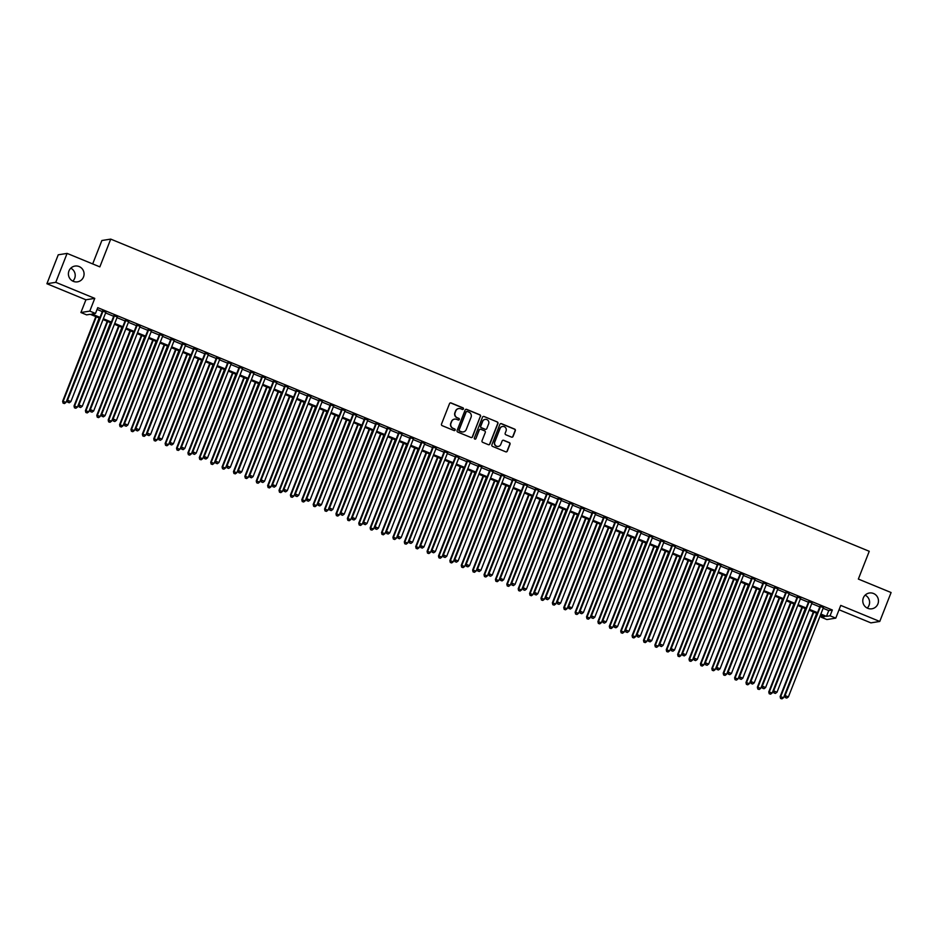 <?xml version="1.0" encoding="UTF-8"?>
<svg xmlns="http://www.w3.org/2000/svg" width="938" height="938" viewBox="0 0 938 938"><rect width="100%" height="100%" fill="white"/><g stroke="black" fill="none" stroke-linecap="round" stroke-linejoin="round"><path stroke-width="1.41" d="M463.431 408.956A0.856 0.844 81 0 0 462.962 407.831L451.084 402.953A1.231 1.208 81 0 0 449.525 403.621L441.505 424.07A1.231 1.208 81 0 0 442.185 425.664L454.062 430.554A0.856 0.844 81 0 0 455.153 430.085A0.856 0.844 81 0 0 454.684 428.959L453.148 428.326A3.928 3.846 81 0 1 450.99 423.226L451.659 421.514A3.928 3.846 81 0 1 456.665 419.356L458.201 419.99A0.856 0.844 81 0 0 459.292 419.521A0.856 0.844 81 0 0 458.823 418.395L457.287 417.762A3.928 3.846 81 0 1 455.129 412.661L455.798 410.961A3.928 3.846 81 0 1 460.804 408.792L462.34 409.425A0.856 0.844 81 0 0 463.431 408.956M462.657 409.484A0.856 0.844 81 0 0 462.727 407.878L450.838 402.988A1.231 1.208 81 0 0 450.322 402.894M454.379 430.612A0.856 0.844 81 0 0 454.438 429.006L453.148 428.326M458.518 420.048A0.856 0.844 81 0 0 458.576 418.442L457.287 417.762M863.335 597.905A7.996 7.844 81 0 0 871.883 608.797A7.996 7.844 81 0 0 876.749 595.947A7.996 7.844 81 0 0 863.335 597.905M867.216 608.082A7.996 7.844 81 0 0 865.164 595.138M68.955 270.953A7.996 7.844 81 0 0 77.491 281.846A7.996 7.844 81 0 0 82.356 268.995A7.996 7.844 81 0 0 68.955 270.953M72.836 281.13A7.996 7.844 81 0 0 70.784 268.186M511.503 437.108A1.231 1.208 81 0 0 513.063 436.44L515.314 430.706A1.231 1.208 81 0 0 514.634 429.1L501.443 423.671A1.231 1.208 81 0 0 499.884 424.351L491.875 444.8A1.231 1.208 81 0 0 492.544 446.394L505.734 451.823A1.231 1.208 81 0 0 507.294 451.143L510.014 444.213A1.231 1.208 81 0 0 509.334 442.619L503.694 440.297A1.231 1.208 81 0 0 502.135 440.977L500.786 444.413A3.283 3.213 81 0 1 495.287 445.21A3.283 3.213 81 0 1 494.807 441.95L500.083 428.49A3.283 3.213 81 0 1 505.582 427.681A3.283 3.213 81 0 1 506.063 430.952L505.183 433.192A1.231 1.208 81 0 0 505.852 434.786L511.503 437.108M823.13 608.27L828.746 610.579L832.334 610.005L830.071 615.797L835.77 618.142L826.906 619.549L821.207 617.204L824.807 616.629L820.539 614.871M67.102 253.401L55.764 282.326L46.9 283.733L58.238 254.808L67.102 253.401L99.85 266.873L110.731 239.108L869.245 551.286L858.352 579.063L891.1 592.535L879.762 621.46L840.753 605.409L835.77 618.142M46.9 283.733L85.909 299.785L94.773 298.378L55.764 282.326M94.773 298.378L89.79 311.111L95.477 313.456L91.889 314.019L100.014 317.372M832.334 610.005L97.751 307.664L95.477 313.456M480.537 416.39A1.231 1.208 81 0 0 479.869 414.795L466.678 409.367A1.231 1.208 81 0 0 465.119 410.047L457.099 430.483A1.231 1.208 81 0 0 457.779 432.078L470.97 437.507A1.231 1.208 81 0 0 472.529 436.838L480.303 416.425A1.231 1.208 81 0 0 479.635 414.831L466.444 409.402A1.231 1.208 81 0 0 465.916 409.32M484.067 416.519L497.257 421.948A1.231 1.208 81 0 1 497.926 423.542L489.917 443.991A1.231 1.208 81 0 1 488.346 444.671L482.707 442.337A1.231 1.208 81 0 1 482.026 440.743L485.286 432.453A1.231 1.208 81 0 0 484.606 430.859L480.866 429.323A1.231 1.208 81 0 0 479.306 429.991L475.918 438.621A0.856 0.844 81 0 1 474.476 438.832A0.856 0.844 81 0 1 474.358 437.987L482.495 417.199A1.231 1.208 81 0 1 484.067 416.519L497.257 421.948M839.053 609.759L870.898 622.867L879.762 621.46M105.865 312.342L102.523 310.97M117.25 317.021L113.92 315.66M128.635 321.711L125.305 320.339M140.032 326.401L136.69 325.029M151.417 331.091L148.087 329.719M162.802 335.781L159.472 334.409M174.198 340.459L170.868 339.087M185.583 345.149L182.253 343.777M196.968 349.839L193.638 348.467M208.365 354.529L205.035 353.157M219.75 359.219L216.42 357.847M231.135 363.897L227.805 362.525M242.532 368.587L239.202 367.215M253.917 373.277L250.587 371.905M265.302 377.967L261.972 376.595M276.698 382.645L273.368 381.285M288.083 387.335L284.753 385.964M299.468 392.025L296.138 390.654M310.865 396.715L307.535 395.344M322.25 401.405L318.92 400.034M333.635 406.084L330.305 404.712M345.032 410.774L341.702 409.402M356.417 415.464L353.087 414.092M367.813 420.154L364.472 418.782M379.198 424.832L375.868 423.472M390.583 429.522L387.253 428.15M401.98 434.212L398.638 432.84M413.365 438.902L410.035 437.53M424.75 443.592L421.42 442.22M436.147 448.27L432.817 446.898M447.532 452.96L444.202 451.588M458.916 457.65L455.587 456.278M470.313 462.34L466.983 460.968M481.698 467.03L478.368 465.658M493.083 471.708L489.753 470.337M504.48 476.398L501.15 475.027M515.865 481.088L512.535 479.717M527.25 485.778L523.92 484.407M538.647 490.457L535.317 489.097M550.031 495.147L546.702 493.775M561.416 499.837L558.087 498.465M572.813 504.527L569.483 503.155M584.198 509.217L580.868 507.845M595.583 513.895L592.253 512.523M606.98 518.585L603.65 517.213M618.365 523.275L615.035 521.903M629.761 527.965L626.42 526.593M641.146 532.655L637.817 531.283M652.531 537.333L649.202 535.961M663.928 542.023L660.587 540.651M675.313 546.713L671.983 545.341M686.698 551.403L683.368 550.031M698.095 556.082L694.753 554.721M709.48 560.772L706.15 559.4M720.865 565.462L717.535 564.09M732.261 570.152L728.932 568.78M743.646 574.842L740.317 573.47M755.031 579.52L751.701 578.148M766.428 584.21L763.098 582.838M777.813 588.9L774.483 587.528M789.198 593.59L785.868 592.218M800.595 598.268L797.265 596.908M811.98 602.958L808.65 601.586M97.06 309.434L102.289 311.58M105.619 312.952L113.674 316.27M117.004 317.642L125.071 320.96M128.4 322.332L136.456 325.65M139.785 327.022L147.841 330.34M151.17 331.712L159.237 335.018M162.567 336.39L170.622 339.708M173.952 341.08L182.007 344.398M185.337 345.77L193.404 349.088M196.734 350.46L204.789 353.778M208.119 355.139L216.174 358.457M219.504 359.829L227.571 363.147M230.9 364.519L238.956 367.837M242.285 369.209L250.34 372.527M253.67 373.899L261.737 377.205M265.067 378.577L273.122 381.895M276.452 383.267L284.507 386.585M287.837 387.957L295.904 391.275M299.234 392.647L307.289 395.965M310.619 397.325L318.674 400.643M322.004 402.015L330.07 405.333M333.4 406.705L341.455 410.023M344.785 411.395L352.84 414.713M356.182 416.085L364.237 419.392M367.567 420.763L375.622 424.082M378.952 425.453L387.007 428.772M390.349 430.143L398.404 433.462M401.734 434.833L409.789 438.152M413.119 439.523L421.185 442.83M424.515 444.202L432.57 447.52M435.9 448.892L443.955 452.21M447.285 453.582L455.352 456.9M458.682 458.272L466.737 461.59M470.067 462.95L478.122 466.268M481.452 467.64L489.519 470.958M492.849 472.33L500.904 475.648M504.234 477.02L512.289 480.338M515.619 481.71L523.685 485.016M527.015 486.388L535.07 489.706M538.4 491.078L546.455 494.396M549.785 495.768L557.852 499.086M561.182 500.458L569.237 503.776M572.567 505.148L580.622 508.455M583.952 509.826L592.019 513.145M595.349 514.516L603.404 517.835M606.734 519.206L614.789 522.525M618.13 523.896L626.185 527.203M629.515 528.575L637.57 531.893M640.9 533.265L648.955 536.583M652.297 537.955L660.352 541.273M663.682 542.645L671.737 545.963M675.067 547.335L683.134 550.641M686.464 552.013L694.519 555.331M697.849 556.703L705.904 560.021M709.234 561.393L717.3 564.711M720.63 566.083L728.685 569.401M732.015 570.761L740.07 574.079M743.4 575.451L751.467 578.769M754.797 580.141L762.852 583.459M766.182 584.831L774.237 588.149M777.567 589.521L785.634 592.828M788.964 594.2L797.019 597.518M800.349 598.89L808.404 602.208M811.733 603.58L819.8 606.898M823.365 607.648L820.035 606.276M110.731 239.108L101.867 240.515L92.686 263.93M821.899 615.434L821.207 617.204M99.698 318.193L90.212 314.289L86.613 314.863L80.914 312.518L89.79 311.111M85.909 299.785L80.914 312.518M820.856 614.05L826.484 616.36L830.071 615.797M103.356 318.744L111.411 322.062M114.741 323.434L122.796 326.741M126.126 328.112L134.181 331.431M137.523 332.802L145.578 336.121M148.907 337.492L156.963 340.811M160.292 342.182L168.359 345.501M171.689 346.872L179.744 350.179M183.074 351.551L191.129 354.869M194.459 356.241L202.526 359.559M205.856 360.931L213.911 364.249M217.241 365.621L225.296 368.939M228.626 370.299L236.693 373.617M240.022 374.989L248.078 378.307M251.407 379.679L259.463 382.997M262.792 384.369L270.859 387.687M274.189 389.059L282.244 392.365M285.574 393.737L293.629 397.055M296.959 398.427L305.026 401.745M308.356 403.117L316.411 406.435M319.741 407.807L327.796 411.125M331.126 412.497L339.193 415.804M342.522 417.176L350.578 420.494M353.907 421.866L361.962 425.184M365.292 426.556L373.359 429.874M376.689 431.246L384.744 434.552M388.074 435.924L396.129 439.242M399.471 440.614L407.526 443.932M410.856 445.304L418.911 448.622M422.241 449.994L430.296 453.312M433.637 454.684L441.692 457.99M445.022 459.362L453.077 462.68M456.407 464.052L464.474 467.37M467.804 468.742L475.859 472.06M479.189 473.432L487.244 476.75M490.574 478.11L498.641 481.429M501.971 482.8L510.026 486.119M513.356 487.49L521.411 490.809M524.741 492.18L532.807 495.499M536.137 496.87L544.192 500.177M547.522 501.549L555.577 504.867M558.907 506.239L566.974 509.557M570.304 510.929L578.359 514.247M581.689 515.619L589.744 518.937M593.074 520.309L601.141 523.615M604.471 524.987L612.526 528.305M615.856 529.677L623.911 532.995M627.241 534.367L635.307 537.685M638.637 539.057L646.692 542.375M650.022 543.735L658.077 547.053M661.419 548.425L669.474 551.743M672.804 553.115L680.859 556.433M684.189 557.805L692.244 561.123M695.586 562.495L703.641 565.802M706.971 567.173L715.026 570.492M718.356 571.863L726.422 575.182M729.752 576.553L737.807 579.872M741.137 581.243L749.192 584.562M752.522 585.922L760.589 589.24M763.919 590.612L771.974 593.93M775.304 595.302L783.359 598.62M786.689 599.992L794.756 603.31M798.086 604.682L806.141 607.988M809.471 609.36L817.526 612.678M817.209 613.511L809.154 610.192M805.812 608.821L797.757 605.502M794.427 604.131L786.372 600.812M783.042 599.441L774.976 596.122M771.646 594.751L763.591 591.444M760.261 590.072L752.206 586.754M748.876 585.382L740.809 582.064M737.479 580.692L729.424 577.374M726.094 576.002L718.039 572.684M714.709 571.312L706.642 568.006M703.312 566.634L695.257 563.316M691.927 561.944L683.872 558.626M680.542 557.254L672.476 553.936M669.146 552.564L661.091 549.246M657.761 547.886L649.706 544.568M646.376 543.196L638.309 539.878M634.979 538.506L626.924 535.188M623.594 533.816L615.539 530.498M612.209 529.126L604.142 525.819M600.812 524.448L592.757 521.129M589.427 519.758L581.372 516.439M578.031 515.068L569.976 511.749M566.646 510.378L558.591 507.059M555.261 505.688L547.206 502.381M543.864 501.009L535.809 497.691M532.479 496.319L524.424 493.001M521.094 491.629L513.027 488.311M509.697 486.939L501.642 483.633M498.313 482.261L490.257 478.943M486.928 477.571L478.861 474.253M475.531 472.881L467.476 469.563M464.146 468.191L456.091 464.873M452.761 463.501L444.694 460.195M441.364 458.823L433.309 455.505M429.979 454.133L421.924 450.815M418.594 449.443L410.527 446.125M407.198 444.753L399.142 441.435M395.813 440.074L387.757 436.756M384.428 435.384L376.361 432.066M373.031 430.694L364.976 427.376M361.646 426.004L353.591 422.686M350.261 421.314L342.194 418.008M338.864 416.636L330.809 413.318M327.479 411.946L319.424 408.628M316.083 407.256L308.027 403.938M304.698 402.566L296.643 399.248M293.313 397.876L285.258 394.57M281.916 393.198L273.861 389.88M270.531 388.508L262.476 385.19M259.146 383.818L251.079 380.5M247.749 379.128L239.694 375.81M236.364 374.45L228.309 371.131M224.979 369.76L216.913 366.441M213.583 365.07L205.528 361.751M202.198 360.38L194.143 357.061M190.813 355.69L182.746 352.383M179.416 351.011L171.361 347.693M168.031 346.321L159.976 343.003M156.646 341.631L148.579 338.313M145.249 336.941L137.194 333.623M133.864 332.263L125.809 328.945M122.479 327.573L114.413 324.255M111.083 322.883L103.028 319.565M828.746 610.579L826.484 616.36M458.647 408.569A3.928 3.846 81 0 0 455.563 410.996L455.798 410.961M457.041 417.809A3.928 3.846 81 0 1 454.895 412.697L455.563 410.996M454.508 419.134A3.928 3.846 81 0 0 451.424 421.561L451.659 421.514M452.902 428.373A3.928 3.846 81 0 1 450.756 423.261L451.424 421.561M471.486 437.6A1.231 1.208 81 0 0 472.295 436.874L480.303 416.425M467.288 411.465A0.856 0.844 81 0 0 466.186 411.934L459.163 429.885A0.856 0.844 81 0 0 459.632 430.999L461.25 431.668A3.928 3.846 81 0 0 466.256 429.498L471.064 417.234A3.928 3.846 81 0 0 468.906 412.134L467.288 411.465M466.725 411.442A0.856 0.844 81 0 0 465.952 411.97L466.186 411.934M463.173 431.926A3.928 3.846 81 0 1 461.015 431.703L459.386 431.034A0.856 0.844 81 0 1 458.916 429.921L465.952 411.97M488.862 444.753A1.231 1.208 81 0 0 489.671 444.026L497.691 423.589A1.231 1.208 81 0 0 497.011 421.983M480.104 429.264A1.231 1.208 81 0 0 479.06 430.038L475.918 438.621M488.651 423.847A3.283 3.213 81 0 0 485.145 419.38A3.283 3.213 81 0 0 482.671 421.385L480.819 426.133A1.231 1.208 81 0 0 481.487 427.728L485.227 429.264A1.231 1.208 81 0 0 486.799 428.596L488.651 423.847M485.028 419.403A3.283 3.213 81 0 0 482.437 421.432L482.671 421.385M485.743 429.358A1.231 1.208 81 0 1 484.993 429.311L481.253 427.763A1.231 1.208 81 0 1 480.573 426.169L482.437 421.432M502.44 426.497A3.283 3.213 81 0 0 499.837 428.525L500.083 428.49M498.184 446.429A3.283 3.213 81 0 1 494.561 441.986L499.837 428.525M506.25 451.905A1.231 1.208 81 0 0 507.059 451.178L509.768 444.26A1.231 1.208 81 0 0 509.1 442.654L503.46 440.332A1.231 1.208 81 0 0 502.932 440.25M512.019 437.202A1.231 1.208 81 0 0 512.816 436.475L515.068 430.741A1.231 1.208 81 0 0 514.399 429.147L501.209 423.718A1.231 1.208 81 0 0 500.693 423.624M95.828 316.598L62.635 401.288L66.082 402.367L99.158 317.97M96.309 316.798L63.233 401.194L63.081 403.117L64.464 403.551L63.327 403.082M66.082 402.367L64.464 403.551M63.081 403.117L62.635 401.288M102.641 310.677L67.43 400.526L103.133 310.877M68.111 402.32L69.248 402.789L68.111 402.32L68.028 400.432L70.878 401.605L105.971 312.049M67.43 400.526L67.876 402.355M69.248 402.789L70.878 401.605M107.213 321.288L74.032 405.978L77.467 407.057L110.543 322.66M107.694 321.488L74.63 405.884L74.465 407.807L75.849 408.241L74.712 407.772M77.467 407.057L75.849 408.241M74.465 407.807L74.032 405.978M118.61 325.978L85.417 410.668L88.864 411.747L121.94 327.35M119.091 326.178L86.015 410.574L85.862 412.497L87.234 412.919L86.097 412.45M88.864 411.747L87.234 412.919M85.862 412.497L85.417 410.668M129.995 330.668L96.802 415.358L100.249 416.425L133.325 332.04M130.476 330.868L97.4 415.264L97.247 417.176L98.631 417.609L97.493 417.14M100.249 416.425L98.631 417.609M97.247 417.176L96.802 415.358M141.38 335.347L108.198 420.036L111.634 421.115L144.71 336.719M141.861 335.546L108.796 419.943L108.632 421.866L110.016 422.299L108.878 421.83M111.634 421.115L110.016 422.299M108.632 421.866L108.198 420.036M114.037 315.356L78.815 405.216L114.518 315.555M79.507 407.01L80.645 407.479L79.507 407.01L79.413 405.122L82.263 406.295L117.367 316.727M78.815 405.216L79.261 407.045M80.645 407.479L82.263 406.295M125.422 320.046L90.212 409.906L125.903 320.245M90.892 411.7L92.03 412.169L90.892 411.7L90.81 409.812L93.659 410.985L128.752 321.417M90.212 409.906L90.646 411.735M92.03 412.169L93.659 410.985M136.807 324.736L101.597 414.596L137.3 324.935M102.277 416.378L103.415 416.847L102.277 416.378L102.195 414.502L105.044 415.675L140.137 326.107M101.597 414.596L102.043 416.425M103.415 416.847L105.044 415.675M148.204 329.426L112.982 419.286L148.685 329.625M113.674 421.068L114.811 421.537L113.674 421.068L113.58 419.18L116.429 420.353L151.534 330.797M112.982 419.286L113.428 421.103M114.811 421.537L116.429 420.353M152.777 340.037L119.583 424.726L123.03 425.805L156.107 341.409M153.257 340.236L120.181 424.633L120.029 426.556L121.401 426.989L120.263 426.52M123.03 425.805L121.401 426.989M120.029 426.556L119.583 424.726M159.589 334.116L124.379 423.964L160.07 334.315M125.059 425.758L126.196 426.227L125.059 425.758L124.977 423.87L127.826 425.043L162.919 335.487M124.379 423.964L124.824 425.793M126.196 426.227L127.826 425.043M164.162 344.727L130.968 429.416L134.415 430.495L167.492 346.099M164.642 344.926L131.566 429.323L131.414 431.246L132.797 431.679L131.66 431.21M134.415 430.495L132.797 431.679M131.414 431.246L130.968 429.416M170.974 338.794L135.764 428.654L171.466 338.993M136.444 430.448L137.581 430.917L136.444 430.448L136.362 428.56L139.211 429.733L174.304 340.166M135.764 428.654L136.209 430.483M137.581 430.917L139.211 429.733M175.547 349.417L142.365 434.106L145.812 435.185L178.877 350.789M176.039 349.616L142.963 434.013L142.799 435.936L144.182 436.358L143.045 435.889M145.812 435.185L144.182 436.358M142.799 435.936L142.365 434.106M182.371 343.484L147.149 433.344L182.851 343.683M147.841 435.138L148.978 435.607L147.841 435.138L147.747 433.25L150.596 434.423L185.701 344.856M147.149 433.344L147.594 435.173M148.978 435.607L150.596 434.423M186.943 354.107L153.75 438.796L157.197 439.863L190.273 355.479M187.424 354.306L154.348 438.691L154.195 440.614L155.567 441.048L154.43 440.579M157.197 439.863L155.567 441.048M154.195 440.614L153.75 438.796M193.756 348.174L158.545 438.034L194.236 348.373M159.226 439.816L160.363 440.285L159.226 439.816L159.143 437.94L161.993 439.113L197.086 349.546M158.545 438.034L158.991 439.863M160.363 440.285L161.993 439.113M198.328 358.785L165.135 443.475L168.582 444.553L201.658 360.157M198.809 358.984L165.733 443.381L165.58 445.304L166.964 445.738L165.827 445.269M168.582 444.553L166.964 445.738M165.58 445.304L165.135 443.475M205.141 352.864L169.93 442.713L205.633 353.063M170.61 444.506L171.748 444.975L170.61 444.506L170.528 442.619L173.378 443.791L208.482 354.236M169.93 442.713L170.376 444.542M171.748 444.975L173.378 443.791M209.713 363.475L176.532 448.165L179.979 449.243L213.043 364.847M210.206 363.674L177.13 448.071L176.977 449.994L178.349 450.428L177.212 449.959M179.979 449.243L178.349 450.428M176.977 449.994L176.532 448.165M216.537 357.554L181.315 447.403L217.018 357.741M182.007 449.196L183.144 449.665L182.007 449.196L181.913 447.309L184.763 448.481L219.867 358.914M181.315 447.403L181.761 449.232M183.144 449.665L184.763 448.481M221.11 368.165L187.917 452.855L191.364 453.933L224.44 369.537M221.591 368.364L188.515 452.761L188.362 454.684L189.734 455.106L188.597 454.649M191.364 453.933L189.734 455.106M188.362 454.684L187.917 452.855M227.922 362.232L192.712 452.093L228.403 362.431M193.392 453.886L194.529 454.355L193.392 453.886L193.31 451.999L196.159 453.171L231.252 363.604M192.712 452.093L193.158 453.922M194.529 454.355L196.159 453.171M232.495 372.855L199.302 457.545L202.749 458.623L235.825 374.227M232.976 373.054L199.9 457.451L199.747 459.374L201.131 459.796L199.993 459.327M202.749 458.623L201.131 459.796M199.747 459.374L199.302 457.545M239.307 366.922L204.097 456.783L239.8 367.121M204.777 458.565L205.926 459.034L204.777 458.565L204.695 456.689L207.544 457.861L242.649 368.294M204.097 456.783L204.543 458.612M205.926 459.034L207.544 457.861M250.704 371.612L215.482 461.473L251.185 371.811M216.174 463.255L217.311 463.724L216.174 463.255L216.08 461.379L218.929 462.54L254.034 372.984M215.482 461.473L215.928 463.29M217.311 463.724L218.929 462.54M262.089 376.302L226.879 466.151L262.57 376.501M227.559 467.945L228.696 468.414L227.559 467.945L227.477 466.057L230.326 467.23L265.419 377.674M226.879 466.151L227.324 467.98M228.696 468.414L230.326 467.23M243.88 377.533L210.698 462.223L214.145 463.302L247.21 378.905M244.372 377.733L211.296 462.129L211.144 464.052L212.516 464.486L211.378 464.017M214.145 463.302L212.516 464.486M211.144 464.052L210.698 462.223M255.277 382.223L222.083 466.913L225.53 467.992L258.607 383.595M255.757 382.423L222.681 466.819L222.529 468.742L223.901 469.176L222.763 468.707M225.53 467.992L223.901 469.176M222.529 468.742L222.083 466.913M266.662 386.913L233.468 471.603L236.915 472.682L269.992 388.285M267.142 387.113L234.066 471.509L233.914 473.432L235.297 473.866L234.16 473.397M236.915 472.682L235.297 473.866M233.914 473.432L233.468 471.603M273.474 380.98L238.264 470.841L273.966 381.18M238.944 472.635L240.093 473.104L238.944 472.635L238.862 470.747L241.711 471.92L276.816 382.352M238.264 470.841L238.709 472.67M240.093 473.104L241.711 471.92M278.047 391.603L244.865 476.293L248.312 477.372L281.377 392.975M278.539 391.803L245.463 476.199L245.31 478.122L246.682 478.544L245.545 478.075M248.312 477.372L246.682 478.544M245.31 478.122L244.865 476.293M284.871 385.67L249.649 475.531L285.351 385.87M250.34 477.325L251.478 477.794L250.34 477.325L250.258 475.437L253.096 476.61L288.201 387.042M249.649 475.531L250.094 477.36M251.478 477.794L253.096 476.61M289.443 396.293L256.25 480.983L259.697 482.05L292.773 397.665M289.924 396.493L256.848 480.889L256.695 482.8L258.079 483.234L256.93 482.765M259.697 482.05L258.079 483.234M256.695 482.8L256.25 480.983M296.256 390.36L261.045 480.221L296.736 390.56M261.725 482.003L262.863 482.472L261.725 482.003L261.643 480.127L264.493 481.3L299.585 391.732M261.045 480.221L261.491 482.05M262.863 482.472L264.493 481.3M300.828 400.972L267.635 485.661L271.082 486.74L304.158 402.343M301.309 401.171L268.245 485.567L268.08 487.49L269.464 487.924L268.327 487.455M271.082 486.74L269.464 487.924M268.08 487.49L267.635 485.661M307.652 395.05L272.43 484.911L308.133 395.25M273.11 486.693L274.259 487.162L273.11 486.693L273.028 484.805L275.878 485.978L310.982 396.422M272.43 484.911L272.876 486.728M274.259 487.162L275.878 485.978M312.213 405.662L279.032 490.351L282.479 491.43L315.555 407.033M312.706 405.861L279.63 490.257L279.477 492.18L280.849 492.614L279.712 492.145M282.479 491.43L280.849 492.614M279.477 492.18L279.032 490.351M319.037 399.74L283.815 489.589L319.518 399.94M284.507 491.383L285.644 491.852L284.507 491.383L284.425 489.495L287.263 490.668L322.367 401.101M283.815 489.589L284.261 491.418M285.644 491.852L287.263 490.668M323.61 410.352L290.417 495.041L293.864 496.12L326.94 411.723M324.091 410.551L291.014 494.947L290.862 496.87L292.246 497.304L291.097 496.835M293.864 496.12L292.246 497.304M290.862 496.87L290.417 495.041M330.422 404.419L295.212 494.279L330.903 404.618M295.892 496.073L297.029 496.542L295.892 496.073L295.81 494.185L298.659 495.358L333.752 405.791M295.212 494.279L295.658 496.108M297.029 496.542L298.659 495.358M334.995 415.042L301.801 499.731L305.249 500.81L338.325 416.413M335.476 415.241L302.411 499.637L302.247 501.56L303.631 501.982L302.493 501.513M305.249 500.81L303.631 501.982M302.247 501.56L301.801 499.731M341.819 409.109L306.597 498.969L342.3 409.308M307.289 500.751L308.426 501.22L307.289 500.751L307.195 498.875L310.044 500.048L345.149 410.481M306.597 498.969L307.043 500.798M308.426 501.22L310.044 500.048M346.38 419.732L313.198 504.421L316.645 505.488L349.722 421.092M346.872 419.931L313.796 504.316L313.644 506.239L315.016 506.672L313.878 506.203M316.645 505.488L315.016 506.672M313.644 506.239L313.198 504.421M353.204 413.799L317.994 503.659L353.685 413.998M318.674 505.441L319.811 505.91L318.674 505.441L318.592 503.565L321.429 504.738L356.534 415.171M317.994 503.659L318.428 505.488M319.811 505.91L321.429 504.738M357.777 424.41L324.583 509.1L328.03 510.178L361.107 425.782M358.257 424.609L325.181 509.006L325.029 510.929L326.412 511.362L325.263 510.893M328.03 510.178L326.412 511.362M325.029 510.929L324.583 509.1M369.162 429.1L335.968 513.789L339.415 514.868L372.492 430.472M369.642 429.299L336.578 513.696L336.414 515.619L337.797 516.052L336.66 515.583M339.415 514.868L337.797 516.052M336.414 515.619L335.968 513.789M380.558 433.79L347.365 518.48L350.812 519.558L383.888 435.162M381.039 433.989L347.963 518.386L347.81 520.309L349.182 520.731L348.045 520.262M350.812 519.558L349.182 520.731M347.81 520.309L347.365 518.48M364.589 418.489L329.379 508.337L365.081 418.688M330.059 510.131L331.196 510.6L330.059 510.131L329.977 508.244L332.826 509.416L367.919 419.861M329.379 508.337L329.824 510.166M331.196 510.6L332.826 509.416M375.986 423.167L340.764 513.027L376.466 423.366M341.455 514.821L342.593 515.29L341.455 514.821L341.362 512.934L344.211 514.106L379.315 424.539M340.764 513.027L341.209 514.856M342.593 515.29L344.211 514.106M387.371 427.857L352.16 517.717L387.851 428.056M352.84 519.511L353.978 519.98L352.84 519.511L352.758 517.624L355.596 518.796L390.7 429.229M352.16 517.717L352.594 519.546M353.978 519.98L355.596 518.796M391.943 438.48L358.75 523.17L362.197 524.248L395.273 439.852M392.424 438.679L359.348 523.076L359.195 524.999L360.579 525.421L359.442 524.952M362.197 524.248L360.579 525.421M359.195 524.999L358.75 523.17M398.756 432.547L363.545 522.407L399.248 432.746M364.225 524.19L365.363 524.659L364.225 524.19L364.143 522.314L366.993 523.486L402.085 433.919M363.545 522.407L363.991 524.236M365.363 524.659L366.993 523.486M403.328 443.158L370.147 527.848L373.582 528.926L406.658 444.53M403.809 443.357L370.745 527.754L370.58 529.677L371.964 530.111L370.827 529.642M373.582 528.926L371.964 530.111M370.58 529.677L370.147 527.848M410.152 437.237L374.93 527.097L410.633 437.436M375.622 528.88L376.759 529.349L375.622 528.88L375.528 526.992L378.377 528.164L413.482 438.609M374.93 527.097L375.376 528.915M376.759 529.349L378.377 528.164M414.725 447.848L381.531 532.538L384.979 533.616L418.055 449.22M415.206 448.047L382.129 532.444L381.977 534.367L383.349 534.801L382.212 534.332M384.979 533.616L383.349 534.801M381.977 534.367L381.531 532.538M421.537 441.927L386.327 531.776L422.018 442.126M387.007 533.57L388.144 534.039L387.007 533.57L386.925 531.682L389.774 532.854L424.867 443.299M386.327 531.776L386.773 533.605M388.144 534.039L389.774 532.854M426.11 452.538L392.916 537.228L396.364 538.306L429.44 453.91M426.591 452.737L393.514 537.134L393.362 539.057L394.746 539.491L393.608 539.022M396.364 538.306L394.746 539.491M393.362 539.057L392.916 537.228M432.922 446.605L397.712 536.466L433.415 446.805M398.392 538.26L399.529 538.729L398.392 538.26L398.31 536.372L401.159 537.544L436.252 447.977M397.712 536.466L398.158 538.295M399.529 538.729L401.159 537.544M437.495 457.228L404.313 541.918L407.76 542.996L440.825 458.6M437.976 457.427L404.911 541.824L404.747 543.747L406.131 544.169L404.993 543.7M407.76 542.996L406.131 544.169M404.747 543.747L404.313 541.918M448.892 461.918L415.698 546.608L419.145 547.675L452.222 463.29M449.372 462.117L416.296 546.502L416.144 548.425L417.516 548.859L416.378 548.39M419.145 547.675L417.516 548.859M416.144 548.425L415.698 546.608M460.277 466.596L427.083 551.286L430.53 552.365L463.607 467.968M460.757 466.796L427.681 551.192L427.529 553.115L428.912 553.549L427.775 553.08M430.53 552.365L428.912 553.549M427.529 553.115L427.083 551.286M444.319 451.295L409.097 541.156L444.8 451.495M409.789 542.95L410.926 543.419L409.789 542.95L409.695 541.062L412.544 542.234L447.649 452.667M409.097 541.156L409.543 542.985M410.926 543.419L412.544 542.234M455.704 455.985L420.494 545.846L456.185 456.185M421.174 547.628L422.311 548.097L421.174 547.628L421.092 545.752L423.941 546.924L459.034 457.357M420.494 545.846L420.939 547.675M422.311 548.097L423.941 546.924M467.089 460.675L431.879 550.536L467.581 460.875M432.559 552.318L433.696 552.787L432.559 552.318L432.477 550.43L435.326 551.603L470.419 462.047M431.879 550.536L432.324 552.353M433.696 552.787L435.326 551.603M471.662 471.286L438.48 555.976L441.927 557.055L474.991 472.658M472.154 471.486L439.078 555.882L438.925 557.805L440.297 558.239L439.16 557.77M441.927 557.055L440.297 558.239M438.925 557.805L438.48 555.976M478.486 465.365L443.264 555.214L478.966 465.565M443.955 557.008L445.093 557.477L443.955 557.008L443.862 555.12L446.711 556.293L481.815 466.725M443.264 555.214L443.709 557.043M445.093 557.477L446.711 556.293M483.058 475.976L449.865 560.666L453.312 561.745L486.388 477.348M483.539 476.176L450.463 560.572L450.31 562.495L451.682 562.929L450.545 562.46M453.312 561.745L451.682 562.929M450.31 562.495L449.865 560.666M489.871 470.044L454.66 559.904L490.351 470.243M455.34 561.698L456.478 562.167L455.34 561.698L455.258 559.81L458.107 560.983L493.2 471.415M454.66 559.904L455.106 561.733M456.478 562.167L458.107 560.983M494.443 480.666L461.25 565.356L464.697 566.435L497.773 482.038M494.924 480.866L461.848 565.262L461.695 567.185L463.079 567.607L461.942 567.138M464.697 566.435L463.079 567.607M461.695 567.185L461.25 565.356M501.255 474.734L466.045 564.594L501.748 474.933M466.725 566.376L467.874 566.845L466.725 566.376L466.643 564.5L469.492 565.673L504.597 476.105M466.045 564.594L466.491 566.423M467.874 566.845L469.492 565.673M505.828 485.356L472.646 570.034L476.094 571.113L509.158 486.716M506.321 485.544L473.244 569.941L473.092 571.863L474.464 572.297L473.327 571.828M476.094 571.113L474.464 572.297M473.092 571.863L472.646 570.034M512.652 479.424L477.43 569.284L513.133 479.623M478.122 571.066L479.259 571.535L478.122 571.066L478.028 569.19L480.877 570.351L515.982 480.795M477.43 569.284L477.876 571.101M479.259 571.535L480.877 570.351M517.225 490.035L484.031 574.724L487.479 575.803L520.555 491.406M517.706 490.234L484.629 574.631L484.477 576.553L485.849 576.987L484.712 576.518M487.479 575.803L485.849 576.987M484.477 576.553L484.031 574.724M524.037 484.114L488.827 573.962L524.518 484.313M489.507 575.756L490.644 576.225L489.507 575.756L489.425 573.868L492.274 575.041L527.367 485.485M488.827 573.962L489.273 575.791M490.644 576.225L492.274 575.041M528.61 494.725L495.416 579.414L498.864 580.493L531.94 496.096M529.091 494.924L496.014 579.321L495.862 581.243L497.246 581.677L496.108 581.208M498.864 580.493L497.246 581.677M495.862 581.243L495.416 579.414M535.422 488.792L500.212 578.652L535.915 488.991M500.892 580.446L502.041 580.915L500.892 580.446L500.81 578.558L503.659 579.731L538.764 490.164M500.212 578.652L500.658 580.481M502.041 580.915L503.659 579.731M539.995 499.415L506.813 584.104L510.26 585.183L543.325 500.786M540.487 499.614L507.411 584.011L507.259 585.933L508.631 586.356L507.493 585.887M510.26 585.183L508.631 586.356M507.259 585.933L506.813 584.104M546.819 493.482L511.597 583.342L547.3 493.681M512.289 585.136L513.426 585.605L512.289 585.136L512.207 583.248L515.044 584.421L550.149 494.854M511.597 583.342L512.042 585.171M513.426 585.605L515.044 584.421M551.392 504.105L518.198 588.794L521.645 589.861L554.721 505.476M551.872 504.304L518.796 588.701L518.644 590.612L520.027 591.046L518.878 590.577M521.645 589.861L520.027 591.046M518.644 590.612L518.198 588.794M558.204 498.172L522.994 588.032L558.685 498.371M523.674 589.814L524.811 590.283L523.674 589.814L523.592 587.938L526.441 589.111L561.534 499.544M522.994 588.032L523.439 589.861M524.811 590.283L526.441 589.111M562.777 508.783L529.583 593.473L533.03 594.551L566.106 510.155M563.257 508.982L530.181 593.379L530.029 595.302L531.412 595.736L530.275 595.267M533.03 594.551L531.412 595.736M530.029 595.302L529.583 593.473M569.601 502.862L534.379 592.722L570.081 503.061M535.059 594.504L536.208 594.973L535.059 594.504L534.977 592.617L537.826 593.789L572.93 504.234M534.379 592.722L534.824 594.54M536.208 594.973L537.826 593.789M574.162 513.473L540.98 598.163L544.427 599.241L577.491 514.845M574.654 513.672L541.578 598.069L541.425 599.992L542.797 600.426L541.66 599.957M544.427 599.241L542.797 600.426M541.425 599.992L540.98 598.163M580.985 507.552L545.764 597.4L581.466 507.751M546.455 599.194L547.593 599.663L546.455 599.194L546.373 597.307L549.211 598.479L584.315 508.924M545.764 597.4L546.209 599.23M547.593 599.663L549.211 598.479M585.558 518.163L552.365 602.853L555.812 603.931L588.888 519.535M586.039 518.362L552.963 602.759L552.81 604.682L554.194 605.116L553.045 604.647M555.812 603.931L554.194 605.116M552.81 604.682L552.365 602.853M592.37 512.23L557.16 602.09L592.851 512.429M557.84 603.884L558.978 604.353L557.84 603.884L557.758 601.997L560.607 603.169L595.7 513.602M557.16 602.09L557.606 603.92M558.978 604.353L560.607 603.169M596.943 522.853L563.75 607.543L567.197 608.621L600.273 524.225M597.424 523.052L564.359 607.449L564.195 609.372L565.579 609.794L564.442 609.325M567.197 608.621L565.579 609.794M564.195 609.372L563.75 607.543M603.767 516.92L568.545 606.78L604.248 517.119M569.225 608.574L570.374 609.032L569.225 608.574L569.143 606.687L571.992 607.859L607.097 518.292M568.545 606.78L568.991 608.61M570.374 609.032L571.992 607.859M608.328 527.543L575.146 612.233L578.594 613.3L611.67 528.903M608.821 527.742L575.744 612.127L575.592 614.05L576.964 614.484L575.826 614.015M578.594 613.3L576.964 614.484M575.592 614.05L575.146 612.233M615.152 521.61L579.942 611.47L615.633 521.809M580.622 613.253L581.759 613.722L580.622 613.253L580.54 611.377L583.377 612.549L618.482 522.982M579.942 611.47L580.376 613.3M581.759 613.722L583.377 612.549M619.725 532.221L586.531 616.911L589.979 617.99L623.055 533.593M620.206 532.421L587.129 616.817L586.977 618.74L588.361 619.174L587.211 618.705M589.979 617.99L588.361 619.174M586.977 618.74L586.531 616.911M626.537 526.3L591.327 616.149L627.03 526.499M592.007 617.943L593.144 618.412L592.007 617.943L591.925 616.055L594.774 617.227L629.867 527.672M591.327 616.149L591.772 617.978M593.144 618.412L594.774 617.227M631.11 536.911L597.916 621.601L601.364 622.68L634.44 538.283M631.591 537.111L598.526 621.507L598.362 623.43L599.745 623.864L598.608 623.395M601.364 622.68L599.745 623.864M598.362 623.43L597.916 621.601M637.934 530.99L602.712 620.839L638.415 531.178M603.404 622.633L604.541 623.102L603.404 622.633L603.31 620.745L606.159 621.917L641.264 532.35M602.712 620.839L603.157 622.668M604.541 623.102L606.159 621.917M642.495 541.601L609.313 626.291L612.76 627.37L645.836 542.973M642.987 541.801L609.911 626.197L609.759 628.12L611.13 628.542L609.993 628.085M612.76 627.37L611.13 628.542M609.759 628.12L609.313 626.291M649.319 535.668L614.109 625.529L649.8 535.868M614.789 627.323L615.926 627.792L614.789 627.323L614.707 625.435L617.544 626.607L652.649 537.04M614.109 625.529L614.542 627.358M615.926 627.792L617.544 626.607M653.892 546.291L620.698 630.981L624.145 632.06L657.221 547.663M654.372 546.491L621.296 630.887L621.144 632.81L622.527 633.232L621.39 632.763M624.145 632.06L622.527 633.232M621.144 632.81L620.698 630.981M660.704 540.358L625.494 630.219L661.196 540.558M626.174 632.001L627.311 632.47L626.174 632.001L626.092 630.125L628.941 631.297L664.034 541.73M625.494 630.219L625.939 632.048M627.311 632.47L628.941 631.297M665.277 550.969L632.095 635.659L635.53 636.738L668.606 552.341M665.757 551.169L632.693 635.565L632.529 637.488L633.912 637.922L632.775 637.453M635.53 636.738L633.912 637.922M632.529 637.488L632.095 635.659M672.1 545.048L636.879 634.909L672.581 545.248M637.57 636.691L638.708 637.16L637.57 636.691L637.477 634.815L640.326 635.976L675.43 546.42M636.879 634.909L637.324 636.726M638.708 637.16L640.326 635.976M676.673 555.659L643.48 640.349L646.927 641.428L680.003 557.031M677.154 555.859L644.078 640.255L643.925 642.178L645.297 642.612L644.16 642.143M646.927 641.428L645.297 642.612M643.925 642.178L643.48 640.349M683.485 549.738L648.275 639.587L683.966 549.938M648.955 641.381L650.093 641.85L648.955 641.381L648.873 639.493L651.722 640.666L686.815 551.11M648.275 639.587L648.709 641.416M650.093 641.85L651.722 640.666M688.058 560.349L654.865 645.039L658.312 646.118L691.388 561.721M688.539 560.549L655.463 644.945L655.31 646.868L656.694 647.302L655.556 646.833M658.312 646.118L656.694 647.302M655.31 646.868L654.865 645.039M694.87 554.417L659.66 644.277L695.363 554.616M660.34 646.071L661.478 646.54L660.34 646.071L660.258 644.183L663.107 645.356L698.2 555.788M659.66 644.277L660.106 646.106M661.478 646.54L663.107 645.356M699.443 565.039L666.261 649.729L669.697 650.808L702.773 566.411M699.924 565.239L666.859 649.635L666.695 651.558L668.079 651.98L666.941 651.511M669.697 650.808L668.079 651.98M666.695 651.558L666.261 649.729M710.84 569.729L677.646 654.419L681.094 655.486L714.17 571.101M711.321 569.929L678.244 654.314L678.092 656.237L679.464 656.67L678.326 656.201M681.094 655.486L679.464 656.67M678.092 656.237L677.646 654.419M722.225 574.408L689.031 659.097L692.479 660.176L725.555 575.78M722.706 574.607L689.629 659.004L689.477 660.927L690.86 661.36L689.723 660.891M692.479 660.176L690.86 661.36M689.477 660.927L689.031 659.097M733.61 579.098L700.428 663.787L703.875 664.866L736.94 580.47M734.102 579.297L701.026 663.694L700.862 665.617L702.245 666.05L701.108 665.581M703.875 664.866L702.245 666.05M700.862 665.617L700.428 663.787M745.007 583.788L711.813 668.477L715.26 669.556L748.336 585.16M745.487 583.987L712.411 668.384L712.259 670.307L713.63 670.74L712.493 670.271M715.26 669.556L713.63 670.74M712.259 670.307L711.813 668.477M756.391 588.478L723.198 673.167L726.645 674.246L759.721 589.85M756.872 588.677L723.796 673.074L723.644 674.997L725.027 675.419L723.89 674.95M726.645 674.246L725.027 675.419M723.644 674.997L723.198 673.167M706.267 559.107L671.045 648.967L706.748 559.306M671.737 650.761L672.874 651.23L671.737 650.761L671.643 648.873L674.492 650.046L709.597 560.478M671.045 648.967L671.491 650.796M672.874 651.23L674.492 650.046M717.652 563.797L682.442 653.657L718.133 563.996M683.122 655.439L684.259 655.908L683.122 655.439L683.04 653.563L685.889 654.736L720.982 565.168M682.442 653.657L682.887 655.486M684.259 655.908L685.889 654.736M729.037 568.487L693.827 658.347L729.53 568.686M694.507 660.129L695.644 660.598L694.507 660.129L694.425 658.241L697.274 659.414L732.367 569.858M693.827 658.347L694.272 660.164M695.644 660.598L697.274 659.414M740.434 573.177L705.212 663.025L740.914 573.376M705.904 664.819L707.041 665.288L705.904 664.819L705.81 662.932L708.659 664.104L743.764 574.537M705.212 663.025L705.657 664.854M707.041 665.288L708.659 664.104M751.819 577.855L716.609 667.715L752.299 578.054M717.289 669.509L718.426 669.978L717.289 669.509L717.207 667.622L720.056 668.794L755.149 579.227M716.609 667.715L717.054 669.544M718.426 669.978L720.056 668.794M763.204 582.545L727.994 672.405L763.696 582.744M728.674 674.188L729.811 674.657L728.674 674.188L728.591 672.312L731.441 673.484L766.545 583.917M727.994 672.405L728.439 674.234M729.811 674.657L731.441 673.484M767.776 593.168L734.595 677.857L738.042 678.924L771.106 594.528M768.269 593.367L735.193 677.752L735.04 679.675L736.412 680.109L735.275 679.64M738.042 678.924L736.412 680.109M735.04 679.675L734.595 677.857M774.6 587.235L739.379 677.095L775.081 587.434M740.07 678.878L741.208 679.346L740.07 678.878L739.976 677.002L742.826 678.162L777.93 588.607M739.379 677.095L739.824 678.924M741.208 679.346L742.826 678.162M779.173 597.846L745.98 682.536L749.427 683.614L782.503 599.218M779.654 598.045L746.578 682.442L746.425 684.365L747.797 684.799L746.66 684.33M749.427 683.614L747.797 684.799M746.425 684.365L745.98 682.536M785.985 591.925L750.775 681.774L786.466 592.124M751.455 683.568L752.593 684.037L751.455 683.568L751.373 681.68L754.222 682.852L789.315 593.297M750.775 681.774L751.221 683.603M752.593 684.037L754.222 682.852M790.558 602.536L757.365 687.226L760.812 688.304L793.888 603.908M791.039 602.735L757.963 687.132L757.81 689.055L759.194 689.489L758.056 689.02M760.812 688.304L759.194 689.489M757.81 689.055L757.365 687.226M797.37 596.603L762.16 686.464L797.863 596.803M762.84 688.258L763.989 688.726L762.84 688.258L762.758 686.37L765.607 687.542L800.712 597.975M762.16 686.464L762.606 688.293M763.989 688.726L765.607 687.542M801.943 607.226L768.761 691.916L772.209 692.994L805.273 608.598M802.436 607.425L769.359 691.822L769.207 693.745L770.579 694.167L769.441 693.698M772.209 692.994L770.579 694.167M769.207 693.745L768.761 691.916M808.767 601.293L773.545 691.154L809.248 601.493M774.237 692.948L775.374 693.417L774.237 692.948L774.143 691.06L776.992 692.232L812.097 602.665M773.545 691.154L773.991 692.983M775.374 693.417L776.992 692.232M813.34 611.916L780.146 696.606L783.593 697.673L816.67 613.288M813.821 612.115L780.744 696.512L780.592 698.435L781.964 698.857L780.826 698.388M783.593 697.673L781.964 698.857M780.592 698.435L780.146 696.606M820.152 605.983L784.942 695.844L820.633 606.183M785.622 697.626L786.759 698.095L785.622 697.626L785.54 695.75L788.389 696.922L823.482 607.355M784.942 695.844L785.387 697.673M786.759 698.095L788.389 696.922"/></g></svg>
